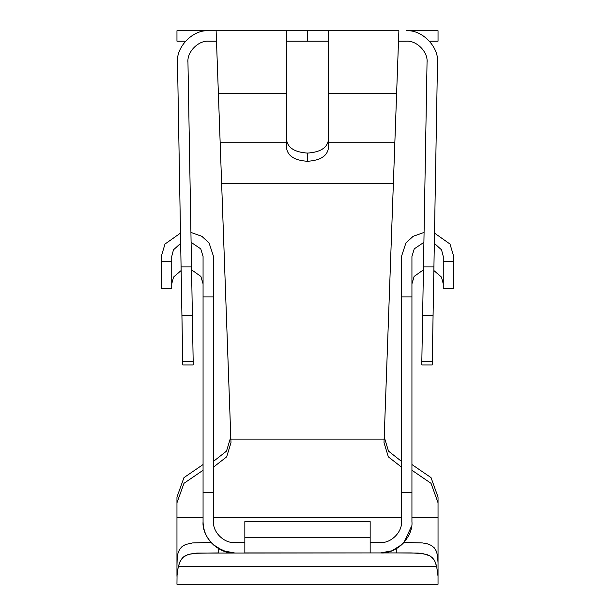 <?xml version="1.0" encoding="UTF-8"?>
<svg xmlns="http://www.w3.org/2000/svg" width="615" height="615" viewBox="0 0 615 615"><rect width="100%" height="100%" fill="white"/><g stroke="black" fill="none" stroke-linecap="round" stroke-linejoin="round"><path stroke-width="0.92" d="M287.274 41.19L307.5 41.19L307.5 30.75L216.119 30.75L220.162 142.711L286.613 142.711L286.613 93.411L218.379 93.411L286.613 93.411L286.613 30.965L286.613 148.399C287.943 156.179 294.9 160.469 307.5 161.291L307.5 153.074C294.9 152.259 287.943 147.961 286.613 140.182C287.943 147.961 294.9 152.259 307.5 153.074C320.1 152.259 327.057 147.961 328.387 140.182C327.057 147.961 320.1 152.259 307.5 153.074L307.5 161.291C294.9 160.469 287.943 156.179 286.613 148.399L286.613 142.711L220.162 142.711L216.119 30.75L208.839 30.75C193.172 29.289 175.782 46.986 177.512 62.63C175.782 46.986 193.172 29.289 208.839 30.75L176.959 30.75L176.959 41.19L176.959 30.75L307.5 30.75L307.5 41.19L287.274 41.19M328.387 30.965L328.387 93.411L396.621 93.411L398.881 30.75L307.5 30.75L398.881 30.75L384.144 439.087L396.621 93.411L328.387 93.411L328.387 142.711L394.838 142.711L328.387 142.711L328.387 148.399C327.057 156.179 320.1 160.469 307.5 161.291C320.1 160.469 327.057 156.179 328.387 148.399L328.387 30.965M244.839 552.923L244.839 521.589L244.839 537.256L370.161 537.256L370.161 521.589L244.839 521.589L370.161 521.589L370.161 537.256L244.839 537.256L244.839 552.923L370.161 552.923L370.161 537.256L370.161 552.923L196.715 553.1L188.336 554.446L183.539 556.913L180.233 560.98L178.319 566.63L436.681 566.63L435.543 562.694L433.836 559.45L430.023 555.922L422.713 553.554L410.943 552.923L396.268 552.923L418.285 553.1L426.664 554.446L430.023 555.922L432.737 558.089L434.767 560.98L436.681 566.63L178.319 566.63L177.059 574.202L176.959 584.158M438.041 502.778L438.041 576.332L436.681 566.63L438.041 576.332L438.041 517.438L411.935 517.438L438.041 517.438L438.041 497.066L431.03 477.617L411.935 464.54L431.03 477.617L438.041 497.081L438.041 502.786L431.038 483.329L411.935 470.252L431.03 483.329L438.041 502.778M437.972 560.096L438.041 562.833L437.465 555.207L436.273 551.071L434.228 547.773L431.223 545.374L427.264 543.806L422.467 542.937L403.955 542.476L422.467 542.937L427.264 543.806L431.223 545.374L434.228 547.773L436.273 551.071L437.465 555.207L437.972 560.096M401.487 517.438L213.513 517.438L401.487 517.438M203.065 517.438L176.959 517.438L176.959 565.808L177.212 557.574L178.035 553.039L179.626 549.318L182.155 546.458L185.638 544.49L192.533 542.937L211.045 542.476C205.825 536.488 203.165 529.53 203.065 521.589L203.065 492.546L213.513 492.546L213.513 521.589L213.513 296.937L213.513 492.546L203.065 492.546L203.065 296.937L213.513 296.937L213.513 256.455L213.513 296.937L203.065 296.937L203.065 521.589C201.666 537.087 218.894 554.323 234.4 552.923C218.894 554.323 201.666 537.087 203.065 521.589C203.165 529.53 205.825 536.488 211.045 542.476L192.533 542.937L185.638 544.49L182.155 546.458L179.626 549.318L178.035 553.039L177.212 557.574L176.959 565.808L176.959 502.778L183.97 483.329L203.065 470.252L183.962 483.329L176.959 502.786L176.959 497.081L176.959 517.438L203.065 517.438M401.956 544.513L392.032 550.763L380.6 552.923C396.106 554.323 413.334 537.087 411.935 521.589L411.935 492.546L401.487 492.546L401.487 521.589C402.425 531.921 390.94 543.414 380.6 542.476L370.161 542.476L380.6 542.476C390.94 543.414 402.425 531.921 401.487 521.589L401.487 256.455L401.487 296.937L411.935 296.937L411.935 256.455L414.249 248.86L423.904 242.341L414.249 248.86L411.935 256.455L411.935 296.937L401.487 296.937L401.487 492.546L411.935 492.546L411.935 296.937L411.935 521.589C413.334 537.087 396.106 554.323 380.6 552.923L396.268 552.923L396.268 548.726L396.268 552.923M234.4 542.476L244.839 542.476L234.4 542.476C224.06 543.414 212.575 531.921 213.513 521.589C212.575 531.921 224.06 543.414 234.4 542.476M438.041 584.158L438.041 576.332M401.487 461.358L388.496 451.118L384.221 437.027L388.496 451.118L401.487 461.358M384.014 442.692L388.349 456.868L401.487 467.108L388.349 456.868L384.014 442.692L384.144 439.087L384.014 442.692M434.328 243.34L441.555 249.859L443.261 256.455L443.261 261.298L453.709 261.298L453.709 256.455L450.011 244.04L434.513 233.108L450.011 244.04L453.709 256.455L453.709 261.298L443.261 261.298L443.261 288.681L453.709 288.681L443.261 288.681L443.261 256.455L441.555 249.859L434.328 243.34M424.073 232.47L413.195 236.268L405.908 242.987L401.487 256.455L405.908 242.987L413.195 236.268L424.073 232.47M411.935 283.838L414.149 276.396L423.428 269.839L414.149 276.396L411.935 283.838M433.859 270.523L441.47 277.081L443.261 283.838L441.47 277.081L433.859 270.523M453.709 288.681L453.709 261.298L453.709 288.681M411.62 526.04L403.955 542.476C397.651 549.257 389.864 552.739 380.6 552.923L370.161 552.923M407.468 537.71L408.691 535.473M208.285 30.758C192.764 29.628 175.844 47.155 177.512 62.63L181.079 266.925L191.526 266.925L193.233 364.941L182.793 364.941L177.512 62.63L180.487 233.108L164.989 244.04L161.291 256.455L161.291 288.681L171.739 288.681L161.291 288.681L161.291 256.455L164.989 244.04L180.487 233.108L177.512 62.63M213.513 467.108L226.651 456.868L230.986 442.692L220.162 142.711L230.779 437.027L226.505 451.118L213.513 461.358L226.505 451.118L230.779 437.027L230.986 442.692L226.651 456.868L213.513 467.108M203.065 464.54L183.97 477.617L176.959 497.081L183.97 477.617L203.065 464.54M187.959 62.446L191.526 266.925L187.959 62.446C186.799 52.014 198.391 40.221 208.839 41.19L216.495 41.19L208.839 41.19C198.391 40.221 186.799 52.014 187.959 62.446M192.326 312.72L191.957 291.833L192.326 312.72M176.959 576.332L176.959 562.833L176.959 576.332L177.773 569.344L179.457 562.694L182.263 558.089L184.977 555.922L188.336 554.446L194.448 553.277L218.732 552.923L218.732 548.726L218.732 552.923M203.065 283.838L200.851 276.396L191.572 269.839L200.851 276.396L203.065 283.838M181.141 270.523L173.53 277.081L171.739 283.838L173.53 277.081L181.141 270.523M171.739 288.681L171.739 261.298L161.291 261.298L171.739 261.298L171.739 288.681M171.739 256.455L171.739 261.298L171.739 256.455L173.445 249.859L180.672 243.34L173.445 249.859L171.739 256.455M203.065 256.455L200.751 248.86L191.096 242.341L200.751 248.86L203.065 256.455L203.065 296.937L203.065 256.455M213.513 256.455L209.092 242.987L201.805 236.268L190.927 232.47L201.805 236.268L209.092 242.987L213.513 256.455M176.959 41.19L185.484 41.19L176.959 41.19M211.099 542.538L214.235 545.574M216.472 547.288L226.766 551.978M234.4 552.923L222.968 550.763L213.044 544.513M327.726 41.19L307.5 41.19L327.726 41.19M438.041 41.19L429.516 41.19L438.041 41.19L438.041 30.75L438.041 41.19M406.161 41.19L398.505 41.19L406.161 41.19C416.609 40.221 428.201 52.014 427.041 62.446L422.628 315.41L433.075 315.41L433.921 266.925L423.474 266.925L427.041 62.446C428.201 52.014 416.609 40.221 406.161 41.19M384.144 439.087L230.856 439.087L384.144 439.087L393.362 183.67L221.638 183.67L393.362 183.67M384.352 433.421L384.221 437.027M230.779 437.027L222.353 203.542M221.638 183.67L230.856 439.087M432.276 361.205L421.829 361.205L421.767 364.941L432.207 364.941L432.276 361.205L432.207 364.941L421.767 364.941L423.474 266.925L433.921 266.925L432.276 361.205L433.075 315.41L422.628 315.41L421.829 361.205L432.276 361.205M437.488 62.63L433.921 266.925L437.488 62.63C439.218 46.986 421.829 29.289 406.161 30.75L438.041 30.75L406.161 30.75C421.829 29.289 439.218 46.986 437.488 62.63C439.156 47.155 422.236 29.628 406.715 30.758M193.172 361.205L192.372 315.41L181.925 315.41L182.724 361.205L193.172 361.205L182.724 361.205L182.793 364.941L193.233 364.941L193.172 361.205M181.079 266.925L181.925 315.41L192.372 315.41L191.526 266.925L181.079 266.925M176.959 584.25L438.041 584.25M176.959 502.778L176.959 497.066"/></g></svg>
